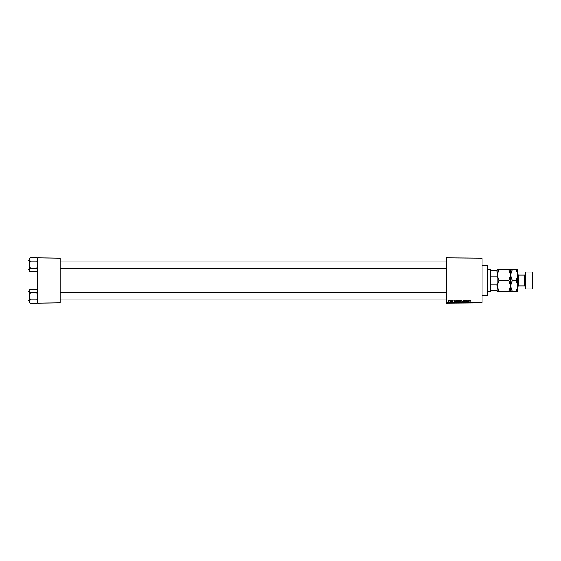 <?xml version="1.0" encoding="UTF-8"?>
<svg xmlns="http://www.w3.org/2000/svg" width="561" height="561" viewBox="0 0 561 561"><rect width="100%" height="100%" fill="white"/><g stroke="black" fill="none" stroke-linecap="round" stroke-linejoin="round"><path stroke-width="0.84" d="M446.381 257.801L482.095 258.102L446.381 257.801M457.082 301.376L458.007 300.149L458.737 301.061L457.818 302.323L457.082 301.376M454.852 300.752L454.094 302.295L453.807 300.177L454.101 300.752L454.852 300.752M470.518 300.149L470.931 300.808L470.504 300.394L469.739 302.295L470.518 300.149M464.263 300.773L464.929 300.149L465.588 300.864L464.915 300.394L464.487 300.752L465.364 301.762L464.774 302.323L464.157 301.664L465.146 301.776L464.263 300.773M462.285 302.295L463.491 300.177L463.814 302.295L463.316 300.479L462.285 302.295M460.602 301.376L461.528 300.149L462.257 301.061L461.338 302.323L460.602 301.376M446.381 302.898L482.095 302.898L446.381 303.199L446.381 258.102M482.095 302.898L482.095 258.102M459.038 300.836L460.497 300.177L460.139 302.295L459.298 302.26L459.038 300.836M469.354 300.752L468.596 302.295L468.309 300.177L468.603 300.752L469.354 300.752M467.643 301.467L468.091 300.177L467.727 302.295L466.892 300.493L466.373 302.295L466.731 300.177L467.643 301.467M452.404 300.149L452.93 300.696L452.103 300.577L452.734 301.306L452.271 301.741L451.773 301.278L452.517 301.341L451.886 300.591L452.404 300.149M456.009 300.226L456.97 300.177L456.612 302.295L455.82 302.267L455.35 301.425L456.009 300.226M448.274 301.103L448.961 300.149L449.487 300.759L448.793 301.741L448.274 301.103M450.693 300.794L451.03 300.177L450.771 301.72L450.09 301.685L450.693 300.794M37.734 257.801L60.139 258.102L37.734 257.801M60.139 302.898L37.734 303.199L60.139 302.898L60.139 258.102M37.734 302.898L37.734 258.102M459.957 302.049L460.069 301.383L459.354 301.474L459.957 302.049M460.111 301.138L460.23 300.423L459.256 300.843L460.111 301.138M461.794 301.839L462.04 301.054L461.514 300.394L460.826 301.404L461.345 302.077L461.794 301.839M468.94 301.629L469.234 300.998L468.631 300.998L468.94 301.629M454.438 301.629L454.733 300.998L454.13 300.998L454.438 301.629M456.437 302.049L456.71 300.423L455.567 301.439L456.437 302.049M458.274 301.839L458.512 301.054L457.993 300.394L457.306 301.404L457.825 302.077L458.274 301.839M448.8 301.552L449.27 300.787L448.961 300.338L448.498 301.103L448.8 301.552M487.243 295.619L482.095 295.619L487.243 295.619L487.243 265.381L482.095 265.381M487.544 265.69L487.544 295.31M37.734 290.24L36.795 289.294L37.734 291.054L36.795 292.814L30.203 292.814L29.263 291.054L30.203 289.294L36.795 289.294M29.277 301.853L30.203 303.368L29.263 301.608L30.203 299.847L29.263 296.334L30.203 292.814M29.263 300.871L28.05 300.689L28.05 291.972L28.05 300.689L28.05 291.972L29.263 291.79M36.795 292.814L37.734 296.334L36.795 299.847L37.734 301.608L36.795 303.368L30.203 303.368M36.795 299.847L30.203 299.847M37.475 302.505L37.72 301.853M29.523 290.156L29.277 290.815M30.203 289.294L29.263 290.24L29.263 301.608M28.05 267.976L28.05 261.342M37.734 258.579L36.795 257.632L37.734 259.392L36.795 261.153L30.203 261.153L29.263 259.392L30.203 257.632L36.795 257.632M30.203 257.632L29.263 258.579L29.263 270.76L30.203 271.706L29.263 269.946L30.203 268.186L29.263 264.666L30.203 261.153M29.263 260.129L28.05 260.311L28.05 268.607M28.05 260.732L28.05 269.028M28.232 269.21L29.263 269.21M36.795 261.153L37.734 264.666L36.795 268.186L37.734 269.946L36.795 271.706L30.203 271.706M36.795 268.186L30.203 268.186M37.475 270.844L37.72 270.185M29.523 258.495L29.277 259.147M490.272 269.603L490.272 291.397L490.272 269.603L487.544 269.603M490.573 270.816L497.228 270.816M490.573 284.792L496.927 284.792L497.228 283.978M497.228 277.022L496.927 270.816M490.573 276.208L496.927 276.208M497.228 290.184L496.927 284.792M490.573 290.184L496.927 290.184M525.384 288.67L525.685 272.022L525.384 288.67M532.648 272.022L532.648 288.978L532.648 272.022L525.685 272.022M525.384 274.147A0.905 0.905 0 0 1 524.472 275.051L518.722 275.051A0.905 0.905 0 0 1 517.817 274.147M525.384 286.853A0.905 0.905 0 0 0 524.472 285.949L518.722 285.949A0.905 0.905 0 0 0 517.817 286.853M532.648 288.978L525.685 288.978M498.918 280.5L497.228 275.051L498.918 269.603L497.228 269.603L497.228 285.949L498.918 280.5L508.862 280.5L510.552 285.949L508.862 291.397L498.918 291.397L497.228 285.949L497.228 291.397L498.918 291.397M510.552 269.603L510.552 275.051L512.235 269.603L508.862 269.603L510.552 275.051L508.862 280.5M508.862 269.603L498.918 269.603M508.862 291.397L512.235 291.397L510.552 285.949L510.552 291.397M510.552 275.051L510.552 285.949L512.235 280.5L510.552 275.051M516.127 291.397L517.817 285.949L516.127 280.5L517.817 275.051L516.127 269.603L517.817 269.603L517.817 291.397L512.235 291.397M516.127 280.5L512.235 280.5M516.127 269.603L512.235 269.603M524.472 285.949L524.472 275.051M518.722 275.051L518.722 285.949M37.734 302.421L36.795 303.368M446.381 299.967L60.139 299.967M446.381 292.702L60.139 292.702M60.139 261.033L446.381 261.033M60.139 268.298L446.381 268.298M37.734 270.76L36.795 271.706M490.272 291.397L487.544 291.397"/></g></svg>
